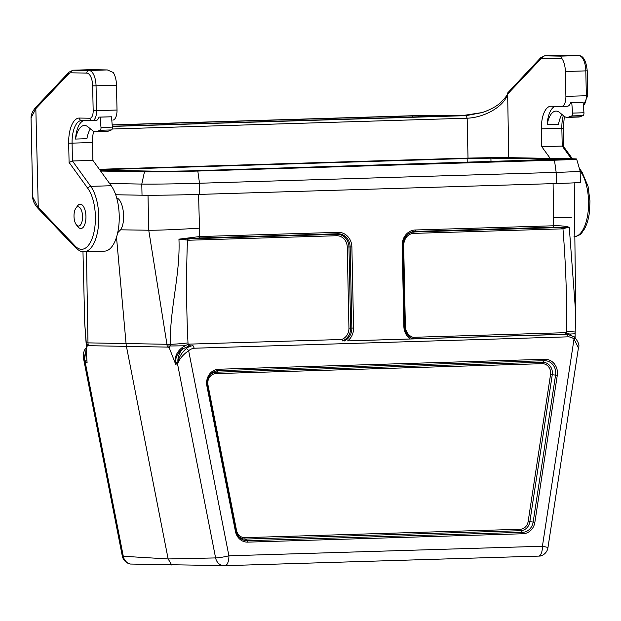 <?xml version="1.0" encoding="UTF-8"?>
<svg xmlns="http://www.w3.org/2000/svg" width="621" height="621" viewBox="0 0 621 621"><rect width="100%" height="100%" fill="white"/><g stroke="black" fill="none" stroke-linecap="round" stroke-linejoin="round"><path stroke-width="0.93" d="M112.184 125.046L412.499 115.902L451.677 115.863L112.285 126.257M562.09 58.809L542.56 58.459A2.538 2.274 -89 0 1 544.78 55.851L562.952 55.3A15.207 6.738 -91.7 0 0 562.812 55.3L544.633 55.851A15.207 6.738 88.3 0 1 544.78 55.851L560.584 56.138L562.09 58.809A15.207 6.738 88.3 0 1 565.374 71.531L565.894 96.364A10.138 4.494 88.3 0 1 561.702 106.416A10.138 4.494 88.3 0 1 561.609 106.416L551.044 106.23A22.814 10.107 -91.7 0 0 550.827 106.23A22.814 10.107 -91.7 0 0 541.403 128.857L541.784 146.703L562.222 146.075L563.55 146.509L572.43 158.79M561.989 114.481A22.814 10.107 88.3 0 0 558.52 124.363L547.155 124.712A22.814 10.107 88.3 0 1 555.166 106.3M547.155 124.712A22.814 10.107 88.3 0 1 555.942 111.112A22.814 10.107 88.3 0 1 559.645 112.548L563.961 116.111A20.283 8.981 -91.7 0 0 567.252 117.385A20.283 8.981 -91.7 0 0 568.619 117.105L571.731 115.917A2.538 1.126 -91.7 0 0 572.593 113.1L571.762 102.776L570.629 102.76A10.138 4.494 88.3 0 1 567.384 106.245A10.138 4.494 88.3 0 1 567.291 106.245L561.803 106.416M570.629 102.76L583.119 102.434L583.95 112.758A2.538 1.126 -91.7 0 1 583.088 115.568L579.975 116.764A20.283 8.981 -91.7 0 1 578.617 117.043L567.252 117.385M541.784 146.703L550.214 158.394M542.56 58.459A12.676 5.612 -91.7 0 0 540.216 59.6A2.538 2.08 -136.6 0 1 540.643 57.792L507.629 92.987L508.754 157.656M75.226 246.102A2.538 2.042 -43.7 0 0 75.669 247.787L38.797 209.207L38.393 207.569L75.226 246.102A32.952 14.601 -91.7 0 0 93.95 232.308A32.952 14.601 -91.7 0 0 87.934 188.559L69.086 162.438L68.683 143.187A25.352 11.232 88.3 0 1 79.395 118.052L89.96 118.238A7.607 3.369 -91.7 0 0 93.173 110.701L92.653 85.869A12.676 5.612 -91.7 0 0 86.769 73.092L70.965 72.812A2.538 2.274 -89 0 1 73.185 70.212A15.207 6.738 88.3 0 0 73.037 70.212L91.209 69.661A15.207 6.738 -91.7 0 1 91.357 69.653L73.185 70.212L88.982 70.491L107.161 69.94L91.357 69.653A2.538 2.274 -89 0 1 91.458 69.653L107.371 69.94L113.208 72.471A15.207 6.738 88.3 0 1 116.492 85.193L117.012 110.026A10.138 4.494 88.3 0 1 112.82 120.086A10.138 4.494 88.3 0 1 112.727 120.086L112.82 120.086M83.905 120.559A22.814 10.107 88.3 0 0 75.56 139.065A22.814 10.107 88.3 0 1 84.34 125.473A22.814 10.107 88.3 0 1 88.042 126.909L92.366 130.464A20.283 8.981 -91.7 0 0 95.657 131.745A20.283 8.981 -91.7 0 0 97.023 131.466L100.136 130.27A2.538 1.126 -91.7 0 0 100.99 127.46L100.167 117.136L99.034 117.113A10.138 4.494 88.3 0 1 95.789 120.598A10.138 4.494 88.3 0 1 95.688 120.598L92.475 120.699M99.034 117.113L111.524 116.787L112.347 127.111A2.538 1.126 -91.7 0 1 111.493 129.929L108.38 131.116A20.283 8.981 -91.7 0 1 107.014 131.396L95.657 131.745M93.608 131.279A22.814 10.107 -91.7 0 0 92.529 142.519L92.902 160.365L72.455 160.986L90.759 186.354L111.206 185.733A35.49 15.719 88.3 0 1 118.859 225.353A35.49 15.719 88.3 0 1 104.576 251.14L84.13 251.761A35.49 15.719 88.3 0 0 98.421 225.974A35.49 15.719 88.3 0 0 90.759 186.354A2.538 1.902 144.2 0 0 87.934 188.559M75.56 139.065L86.917 138.716A22.814 10.107 88.3 0 1 90.394 128.842M92.902 160.365L111.206 185.733M507.427 94.345C504.19 106.455 484.504 117.555 467.171 118.2L468.009 158.114M112.292 126.42L465.998 115.653L413.112 115.716L112.168 124.875L413.089 115.716A2.538 1.126 88.3 0 1 413.089 115.716A2.538 1.126 88.3 0 1 413.112 115.716M482.331 112.533L465.129 115.188L459.524 115.483L465.098 115.188A2.538 0.869 -94.8 0 0 465.075 115.196M466.084 115.646L482.307 112.541L487.221 110.717M36.297 108.108L36.724 106.3L69.047 72.145A2.538 2.08 -136.6 0 0 68.613 73.953L35.832 108.628L36.22 106.921M37.889 207.003L32.703 197.059C32.703 200.723 34.566 204.596 38.3 208.664L35.832 108.636L31.058 117.959M69.086 162.438L72.455 160.986L72.083 143.141L92.529 142.519M465.998 115.653L467.171 118.2M571.762 102.776L583.119 102.434M100.167 117.136L111.524 116.787M117.703 232.712L120.567 229.817C126.187 221.744 123.548 200.102 116.67 197.889M120.567 229.817L148.745 230.228L148.008 195.273M198.573 194.427L199.706 236.554L338.096 232.339A15.028 13.476 -89 0 1 351.882 246.956L353.574 328.043A15.028 13.476 -89 0 1 347.613 340.898L567.252 334.269L568.331 336.83L194.249 348.218A12.723 11.403 91 0 0 188.644 350.686C183.692 354.133 180.214 358.022 178.211 362.353L177.482 363.658L175.681 364.302L169.409 348.234L167.15 345.967L168.027 345.982M406.235 235.825A13.041 11.69 -89 0 1 414.246 231.959L414.913 231.408A13.6 12.195 91 0 0 406.398 235.631A13.6 12.195 91 0 0 403.013 245.373L404.713 326.467A13.6 12.195 91 0 0 407.764 335.146A13.6 12.195 91 0 0 412.74 338.895L347.613 340.898M410.365 338.988A15.028 13.476 -89 0 1 403.875 326.514L402.175 245.419A15.028 13.476 -89 0 1 415.333 229.987L553.715 225.772L553.086 183.63M571.304 217.366L553.792 217.373M199.279 228.163C181.487 229.312 157.563 230.414 148.745 230.228L166.964 344.391A23.792 21.331 -89 0 0 167.15 345.967L170.534 345.99A22.861 20.493 -89 0 1 170.333 344.345C169.58 309.289 180.432 274.653 178.949 239.163L199.706 236.554A1.521 0.675 88.3 0 1 199.294 237.975L189.281 238.806A1.521 0.675 -91.7 0 0 188.862 240.226L178.949 239.163L337.009 234.311A13.041 11.69 -89 0 1 348.963 246.987L350.151 246.987A13.6 12.195 91 0 0 337.677 233.76L199.294 237.975M130.526 564.047A10.138 9.144 -86.6 0 1 123.292 556.276A10.138 1.048 168.9 0 1 122.298 556.02A10.138 10.138 0 0 0 130.402 564.039L225.524 565.661L540.185 556.059A10.138 10.138 0 0 0 547.947 547.706A10.138 0.668 -171.3 0 0 542.42 546.255A10.138 4.494 88.3 0 1 539.044 556.113M222.861 565.7A10.138 9.028 -91.2 0 1 215.603 557.922L177.482 363.658A2.538 2.267 70.3 0 1 177.42 363.386L177.909 361.973A15.362 13.771 -89 0 1 183.086 348.785M171.738 565.025L168.144 558.954L215.603 557.922A10.138 1.048 168.9 0 0 228.901 555.803L542.42 546.255L574.029 338.957A12.723 11.403 91 0 0 568.331 336.83M561.555 228.885A1.521 0.675 88.3 0 1 561.966 227.465L553.303 227.193A1.521 0.675 88.3 0 0 553.715 225.772C560.274 225.602 565.459 226.098 569.263 227.278L561.555 228.885L413.827 233.38A11.613 10.41 91 0 0 403.666 245.303L405.366 326.39A11.613 10.41 91 0 0 413.112 337.312L565.312 332.677L565.925 334.214L567.307 334.277A15.253 13.67 -89 0 0 567.268 334.269M412.74 338.895L413.415 338.755A13.041 11.69 -89 0 1 407.609 334.944M86.862 346.759L86.816 344.508L88.166 344.554L86.862 346.759L86.49 353.233L86.963 361.212M116.507 237.238L126.086 343.848A25.352 22.721 91 0 0 126.498 346.735L168.144 558.954L123.292 556.276L85.17 362.012L83.447 358.107L83.268 354.04L84.402 350.19L86.373 347.519M86.443 251.691L87.98 342.978A23.792 21.331 91 0 0 88.166 344.554L86.474 344.484A22.861 20.493 91 0 1 86.265 342.839A15.207 0.807 174.9 0 1 86.086 342.73L84.743 323.642L86.265 342.839L170.333 344.345A15.207 0.807 -5.1 0 0 187.992 342.924A8.352 7.491 91 0 0 188.241 344.376A16.852 15.106 -89 0 1 189.459 344.119L190.236 345.649A15.331 13.747 91 0 0 189.211 345.874L183.11 348.761M86.373 347.69L84.402 360.351L84.572 360.824L86.94 360.917L87.103 362.718L86.715 357.968M413.827 233.38A1.521 0.675 88.3 0 1 414.246 231.959L569.263 227.278L575.714 313.411M189.459 344.119L341.651 339.485L342.87 340.999M177.909 361.973L177.916 362.027C179.073 356.99 181.829 352.526 186.184 348.645A2.538 0.885 50.1 0 1 188.644 350.686L228.901 555.803A10.138 4.494 -91.7 0 1 225.524 565.661M186.184 348.645A15.253 13.67 -89 0 1 192.999 345.664L192.976 345.664M578.415 347.939L574.029 338.957A2.538 0.947 126.8 0 0 574.441 336.916M84.402 360.304A15.362 13.771 -89 0 1 86.443 351.044M182.147 347.597L183.063 348.808C178.351 351.936 175.844 356.221 175.541 361.67L174.874 361.717C175.037 355.911 177.459 351.207 182.147 347.597L184.693 345.773L170.534 345.99M184.701 345.773L188.241 344.376A1.521 0.652 -104.7 0 0 189.211 345.874M565.312 332.677A16.852 15.106 -89 0 1 566.538 332.864L569.674 334.051M574.782 333.78L569.667 334.051L570.699 334.936M175.541 361.67L175.681 364.302M169.409 348.234L169.448 345.99M87.103 362.718L85.17 362.012A2.538 2.22 -69.8 0 1 85.147 361.74L87.064 362.315M84.456 361.08A2.538 1.133 -21.2 0 1 84.572 360.824L85.147 361.74M175.122 362.501L177.816 362.485A2.538 1.366 11.2 0 0 178.072 362.757M192.999 345.664L194.249 348.218M574.2 336.83A2.538 0.947 126.8 0 1 574.425 336.908L567.307 334.277M413.112 337.312L413.415 338.755M175.557 363.898A1.521 0.52 -176.8 0 1 175.72 363.999L177.42 363.386M184.367 346.076L185.268 347.434M78.479 226.067A9.633 4.269 88.3 0 1 76.43 224.872A9.633 4.269 88.3 0 1 74.015 216.566A9.633 4.269 88.3 0 1 75.917 208.128A9.633 4.269 88.3 0 1 82.345 213.95A9.633 4.269 88.3 0 1 78.479 226.067M75.917 208.128L77.571 205.869A12.172 5.387 88.3 0 1 80.179 204.2A12.172 5.387 88.3 0 1 85.939 216.201A12.172 5.387 88.3 0 1 80.924 228.528A12.172 5.387 88.3 0 1 80.808 228.528A12.172 5.387 88.3 0 1 78.215 227.022L76.43 224.872M109.591 183.498L141.79 184.072A43.097 0.831 -1.2 0 0 199.512 183.242L556.168 172.382A43.097 0.831 -1.2 0 0 580.146 171.14L580.379 182.287A43.097 0.831 178.8 0 1 556.4 183.529L199.752 194.389A43.097 0.831 178.8 0 1 142.023 195.219L115.685 194.753M580.146 171.14A43.097 0.831 -1.2 0 0 580.146 171.132L576.63 159.038A39.837 0.768 -1.2 0 0 572.5 158.79L509.569 157.664A39.837 0.768 -1.2 0 0 456.21 158.433L99.562 169.292A39.837 0.768 -1.2 0 0 99.344 169.3M100.602 171.039L144.46 171.823A39.837 0.768 -1.2 0 0 197.812 171.047L554.468 160.195A39.837 0.768 -1.2 0 0 576.63 159.038M572.5 158.79L556.113 159.644M199.752 194.389L199.512 183.242L197.812 171.047L189.149 170.891L556.106 159.341M189.149 170.891L163.106 171.311L99.981 170.177M456.21 158.433L464.881 158.588L99.671 169.75M490.994 161.708L490.916 158.176L467.147 158.526L467.233 162.43M464.881 158.588L467.147 158.526M490.916 158.176L509.569 157.664M554.98 159.325L492.042 158.2M418.577 116.934L418.554 115.801M412.499 115.902L412.523 117.113M560.584 56.138L578.756 55.579L562.952 55.3A2.538 2.274 -89 0 1 563.053 55.3L562.812 55.3A15.207 6.738 -91.7 0 0 562.665 55.308M565.894 96.364L586.34 95.743L585.813 70.91A15.207 6.738 -91.7 0 0 578.756 55.579A2.538 2.274 -89 0 1 578.85 55.579C583.398 55.758 586.185 60.842 587.225 70.833L587.745 95.665L583.375 105.57M565.374 71.531L587.225 70.833M571.382 158.774L562.222 146.075L561.85 128.229A22.814 10.107 88.3 0 1 563.301 115.56M541.403 128.857L563.263 128.159L564.373 116.422M583.36 105.376A10.138 4.494 -91.7 0 0 586.34 95.743L587.745 95.665M540.216 59.6L507.435 94.245M117.012 110.026L96.566 110.647A10.138 4.494 88.3 0 1 92.382 120.707A10.138 4.494 88.3 0 1 92.281 120.707A2.538 2.274 91 0 1 92.187 120.707L81.623 120.521A2.538 2.274 91 0 0 81.716 120.513L92.087 120.699M116.492 85.193L96.045 85.814L96.566 110.647L93.173 110.701M81.584 120.513A22.814 10.107 -91.7 0 0 81.498 120.521A22.814 10.107 -91.7 0 0 72.083 143.141L68.683 143.187M86.769 73.092A2.538 2.274 -89 0 1 88.982 70.491A15.207 6.738 88.3 0 1 96.045 85.814L92.653 85.869M91.551 69.661A2.538 2.274 -89 0 0 91.458 69.653L91.209 69.661A15.207 6.738 -91.7 0 0 91.07 69.668M467.171 118.207L112.16 129.013M79.395 118.052A2.538 2.274 91 0 0 81.623 120.521L81.498 120.521M89.96 118.238A2.538 2.274 91 0 0 92.187 120.707L95.789 120.598M70.965 72.812A12.676 5.612 -91.7 0 0 68.613 73.953M578.85 55.579L563.053 55.3A2.538 2.274 -89 0 1 563.154 55.3M459.524 115.49L451.413 115.576A2.538 1.902 90.1 0 0 451.358 115.576M451.467 115.576A2.538 1.902 90.1 0 0 451.413 115.576L413.089 115.716M574.464 236.811A35.49 15.719 -91.7 0 0 588.25 210.449A35.49 15.719 -91.7 0 0 580.526 171.443L580.154 171.458M573.905 236.857C583.142 234.505 581.14 232.58 584.33 229.165C587.008 224.422 588.747 218.437 589.554 211.202L589.95 200.956L588.048 186.308L582.032 172.102A2.538 1.902 144.2 0 0 580.526 171.443L580.037 170.767M38.393 207.569L37.889 207.018M571.731 115.917L583.088 115.568M568.619 117.105L579.975 116.764M572.593 113.1L583.95 112.758M100.136 130.27L111.493 129.929M97.023 131.466L108.38 131.116M100.99 127.46L112.347 127.111M544.858 359.295A13.74 12.319 -89 0 1 557.285 375.286L534.875 522.269A13.74 12.319 -89 0 1 523.022 533.75L247.748 542.133A13.74 12.319 -89 0 1 235.429 531.39L206.886 385.952A13.74 12.319 -89 0 1 218.631 369.231L544.858 359.295A1.521 0.675 88.3 0 1 544.446 360.716L218.219 370.652A12.311 11.038 91 0 0 210.511 374.471A12.311 11.038 91 0 0 207.693 385.633L236.252 531.079L235.429 531.39M565.933 334.214L413.314 338.856M341.651 339.485A11.613 10.41 91 0 0 348.94 328.105L347.24 247.018A11.613 10.41 91 0 0 336.59 235.732L188.862 240.226M187.852 238.899A1.521 0.675 -87.3 0 0 187.457 240.218C186.153 274.529 186.331 308.769 187.992 342.924M207.965 384.935L236.508 530.373A9.307 8.337 91 0 0 244.845 537.646L520.119 529.271A9.307 8.337 91 0 0 528.145 521.493L550.555 374.51A9.307 8.337 91 0 0 542.141 363.681L215.914 373.609A9.307 8.337 91 0 0 207.965 384.935L207.6 385.036M87.188 345.664L168.609 347.116M207.701 385.664L236.236 531.071L238.751 536.583A12.311 11.038 91 0 0 247.274 540.697L522.548 532.313A12.311 11.038 91 0 0 533.167 522.028L555.585 375.045A12.311 11.038 91 0 0 544.446 360.716L542.56 362.26A10.736 9.618 -89 0 1 552.263 374.75L557.285 375.286M236.244 531.095A12.311 11.038 91 0 0 238.751 536.583M550.555 374.51L552.263 374.75L529.853 521.733A10.736 9.618 -89 0 1 520.592 530.707L245.318 539.082A10.736 9.618 -89 0 1 238.324 536.008M244.845 537.646A1.521 0.675 88.3 0 0 245.318 539.082L247.274 540.697A1.521 0.675 88.3 0 1 247.748 542.133M520.119 529.271A1.521 0.675 88.3 0 0 520.592 530.707L522.548 532.313A1.521 0.675 88.3 0 1 523.022 533.75M528.145 521.493L534.875 522.269M210.061 375.03A10.736 9.618 -89 0 1 216.333 372.189L218.219 370.652A1.521 0.675 88.3 0 0 218.631 369.231M215.914 373.609A1.521 0.675 88.3 0 1 216.333 372.189L542.56 362.26A1.521 0.675 88.3 0 0 542.141 363.681M344.352 340.976A13.6 12.195 91 0 0 351.851 328.074L350.151 246.987L351.882 246.956M347.24 247.018L348.963 246.987L350.663 328.074A13.041 11.69 -89 0 1 342.303 340.913M348.94 328.105L353.574 328.043M336.59 235.732A1.521 0.675 -91.7 0 1 337.009 234.311L337.677 233.76A1.521 0.675 88.3 0 0 338.096 232.339M553.303 227.193L414.913 231.408A1.521 0.675 88.3 0 0 415.333 229.987M566.717 334.245A1.521 0.668 -78.8 0 1 566.538 332.864A8.352 7.491 91 0 0 566.725 331.397C566.95 297.149 565.692 262.947 562.96 228.792A1.521 0.668 83.8 0 1 563.193 227.48M403.875 326.514L404.713 326.467M402.175 245.419L403.021 245.38L406.398 235.631M206.886 385.952L207.709 385.649C206.995 381.379 207.926 377.653 210.511 374.471M575.714 312.767L575.17 331.994L566.725 331.397M403.666 245.303L403.013 245.326M405.366 326.39L404.721 326.413M556.4 183.529L556.168 172.382L554.468 160.195L545.797 160.039M142.023 195.219L141.79 184.072L144.46 171.823L161.98 171.287M105.974 170.286L105.958 169.517M99.562 169.292L108.225 169.448M561.702 106.416L567.384 106.245M73.037 70.212L69.047 72.145M36.701 106.331L36.22 106.859C32.672 110.833 30.949 114.543 31.05 117.99L32.703 197.051M75.669 247.787C78.991 250.806 81.809 252.134 84.13 251.761M38.292 208.656L38.797 209.207M582.032 172.102L579.346 168.369M563.651 146.618L563.263 128.159M507.629 92.987C507.947 94.462 505.347 97.908 499.827 103.327C495.938 106.641 490.342 109.638 483.037 112.3M544.633 55.851L540.643 57.792M575.721 312.798L574.223 182.846M84.735 323.673L82.973 251.722M407.764 335.146L404.721 326.467L403.021 245.38M547.947 547.706L578.454 347.667M122.298 556.02L83.517 358.433M575.1 337.451L575.17 331.994M86.303 344.484L86.086 342.73M86.49 353.233L86.311 344.445M574.425 336.908C578.399 341.861 579.742 345.431 578.469 347.62L578.469 347.62"/></g></svg>
